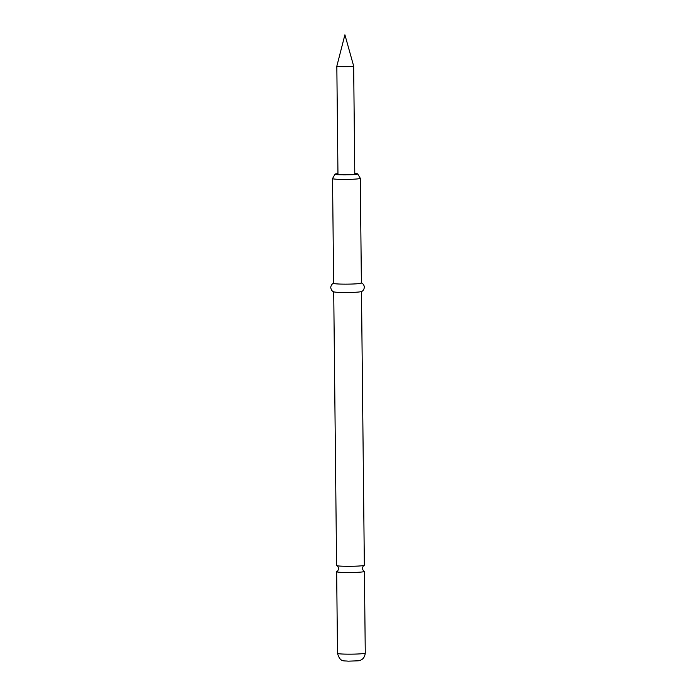 <?xml version="1.0" encoding="UTF-8"?>
<svg xmlns="http://www.w3.org/2000/svg" width="696" height="696" viewBox="0 0 696 696"><rect width="100%" height="100%" fill="white"/><g stroke="black" fill="none" stroke-linecap="round" stroke-linejoin="round"><path stroke-width="1.04" d="M361.476 291.493L364.347 565.187A13.877 0.974 179.4 0 1 364.139 565.361A13.877 0.974 179.4 0 1 353.89 566.24A13.877 0.974 179.4 0 1 336.803 565.639A13.877 0.974 179.4 0 1 336.586 565.474L333.723 291.789M347.313 66.668A8.413 0.592 179.4 0 1 336.829 66.198A8.413 0.592 179.4 0 1 336.829 66.19L337.96 174.174A8.413 0.592 -0.6 0 0 348.444 174.635A8.413 0.592 -0.6 0 0 354.786 173.991L353.655 66.024A8.413 0.592 179.4 0 1 353.655 66.024A8.413 0.592 179.4 0 1 347.313 66.668M336.803 565.639C337.116 565.161 337.751 566.135 338.726 568.562C337.804 571.007 337.186 571.999 336.864 571.52A13.877 0.974 -0.6 0 0 336.655 571.694A13.877 0.974 -0.6 0 0 353.959 572.46A13.877 0.974 -0.6 0 0 364.408 571.407A13.877 0.974 -0.6 0 0 364.199 571.242C363.886 571.721 363.251 570.746 362.277 568.319C363.199 565.874 363.817 564.882 364.139 565.361M337.952 173.635A11.354 0.8 -0.6 0 0 335.02 174.174A11.354 0.8 -0.6 0 0 349.175 174.826A11.354 0.8 -0.6 0 0 357.718 173.93A11.354 0.8 -0.6 0 0 354.777 173.461M357.718 173.93L360.284 178.254A13.877 0.974 179.4 0 1 360.293 178.298A13.877 0.974 179.4 0 1 349.844 179.351A13.877 0.974 179.4 0 1 332.54 178.585A13.877 0.974 179.4 0 1 332.549 178.55L335.02 174.174M332.54 178.585L333.636 283.307A13.877 0.974 -0.6 0 0 350.941 284.072A13.877 0.974 -0.6 0 0 361.389 283.02L360.293 178.298M333.897 283.115C333.88 283.072 331.157 283.785 330.731 287.526C331.2 290.058 332.279 291.511 333.984 291.885A13.877 0.974 -0.6 0 0 351.028 292.459A13.877 0.974 -0.6 0 0 361.215 291.598C362.912 291.189 363.965 289.719 364.382 287.178C363.877 283.446 361.137 282.785 361.128 282.828M365.269 653.039C364.53 660.095 359.31 660.608 358.196 660.808L348.043 661.174C343.981 660.478 340.161 662.609 337.508 653.327A13.877 0.974 -0.6 0 0 354.812 654.101A13.877 0.974 -0.6 0 0 365.269 653.039L364.408 571.407M353.646 66.016L344.911 34.8L336.829 66.19M337.508 653.327L336.655 571.694"/></g></svg>
